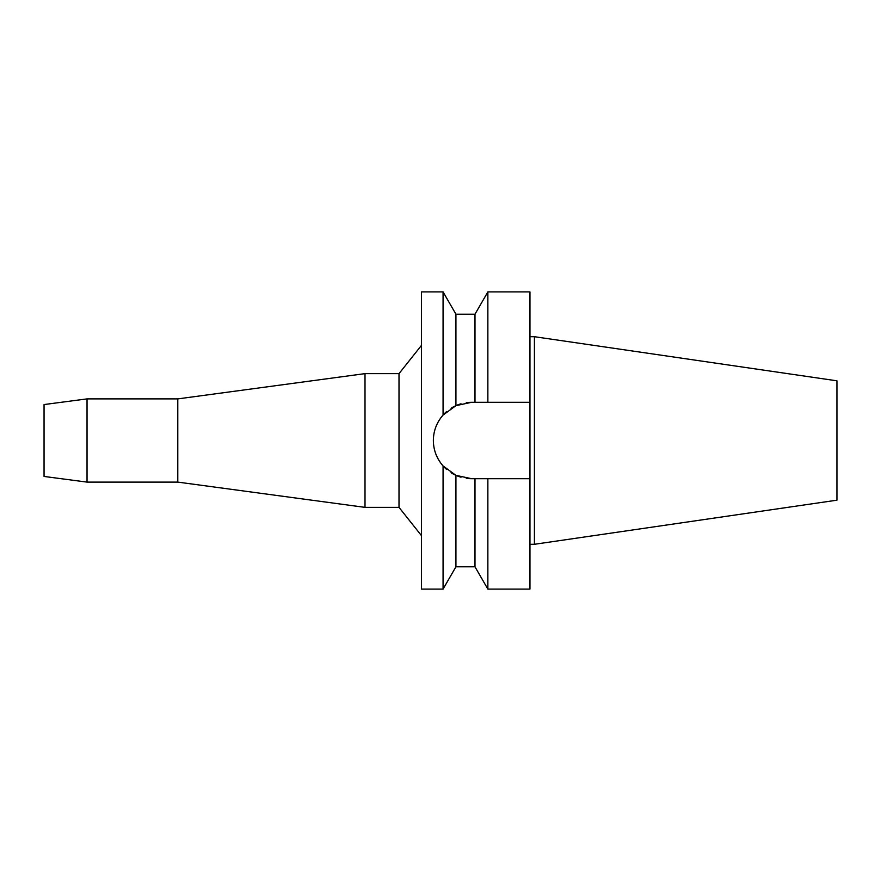 <?xml version="1.0" encoding="UTF-8"?>
<svg xmlns="http://www.w3.org/2000/svg" width="881" height="881" viewBox="0 0 881 881"><rect width="100%" height="100%" fill="white"/><g stroke="black" fill="none" stroke-linecap="round" stroke-linejoin="round"><path stroke-width="1.32" d="M445.841 468.736L446.722 469.507A38.191 38.191 0 0 1 440.247 462.371M44.05 404.555L44.05 476.445L87.032 482.105L87.032 398.895L44.05 404.555M421.481 535.648L399.005 507.368L399.005 373.632L365.009 373.632L365.009 507.368L177.786 482.105L177.786 398.895L87.032 398.895M177.786 482.105L87.032 482.105M365.009 373.632L177.786 398.895M399.005 507.368L365.009 507.368M421.481 345.352L399.005 373.632M466.247 402.683A38.191 38.191 0 0 1 471.555 402.309L455.929 405.656L443.066 415.072L443.066 291.908L421.481 291.908L421.481 589.092L443.066 589.092L443.066 465.928L455.929 475.344A38.191 38.191 0 0 1 451.039 472.712M443.066 415.072C436.679 422.451 433.452 430.919 433.364 440.5C433.452 450.081 436.679 458.549 443.066 465.928M433.992 447.35A38.191 38.191 0 0 1 433.992 433.65M435.853 426.944A38.191 38.191 0 0 1 438.881 420.733M440.247 418.629A38.191 38.191 0 0 1 446.722 411.482M451.05 408.288A38.191 38.191 0 0 1 461.016 403.795L458.726 404.533M461.016 477.205A38.191 38.191 0 0 1 455.929 475.344L471.555 478.691A38.191 38.191 0 0 1 466.247 478.317L467.888 478.515M438.881 460.267A38.191 38.191 0 0 1 435.853 454.056M451.468 472.976L455.929 475.344L455.929 566.802L474.991 566.802L474.991 478.691L487.865 478.691L487.865 589.092L529.955 589.092L529.955 478.691L483.559 478.691L529.955 478.691L529.955 402.309L474.991 402.309L474.991 314.198L455.929 314.198L455.929 405.656L451.149 408.222M471.555 478.691L479.275 478.691M471.555 402.309L529.955 402.309L529.955 291.908L487.865 291.908L487.865 402.309L483.559 402.309M481.202 402.309L479.275 402.309M534.415 336.707L836.95 380.823L836.95 500.177L534.415 544.293L534.415 336.707L529.955 336.707M534.415 544.293L529.955 544.293M455.929 314.198L443.066 291.908M455.929 566.802L443.066 589.092M474.991 314.198L487.865 291.908M474.991 566.802L487.865 589.092"/></g></svg>
